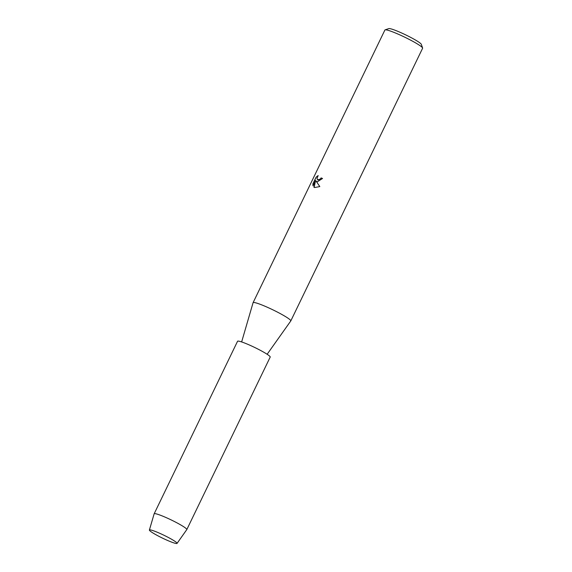 <?xml version="1.0" encoding="UTF-8"?>
<svg xmlns="http://www.w3.org/2000/svg" width="572" height="572" viewBox="0 0 572 572"><rect width="100%" height="100%" fill="white"/><g stroke="black" fill="none" stroke-linecap="round" stroke-linejoin="round"><path stroke-width="0.86" d="M153.332 530.73A15.358 1.609 -154.2 0 0 149.957 529.858A15.358 1.609 -154.2 0 0 156.206 534.877A15.358 1.609 -154.2 0 0 173.123 542.656A15.358 1.609 -154.2 0 0 176.827 542.842A15.358 1.609 -154.2 0 0 167.231 536.893A15.358 1.609 -154.2 0 0 153.332 530.73A15.358 1.609 -154.2 0 0 149.957 529.858A15.358 1.609 -154.2 0 0 149.392 530.037A15.358 1.609 -154.2 0 0 157.786 535.735A15.358 1.609 -154.2 0 0 173.123 542.656A15.358 1.609 -154.2 0 0 177.041 543.4A15.358 1.609 -154.2 0 0 176.827 542.842A15.358 1.609 -154.2 0 0 167.231 536.893A15.358 1.609 -154.2 0 0 153.332 530.73M267.145 354.268L290.776 320.956A20.942 2.188 -154.2 0 0 290.798 320.921A20.942 2.188 -154.2 0 0 279.508 313.191A20.942 2.188 -154.2 0 0 258.451 303.675A20.942 2.188 -154.2 0 0 253.081 302.695A20.942 2.188 -154.2 0 0 253.067 302.731L241.641 341.942M322.536 178.485L317.367 181.803L316.066 181.074L319.805 186.586L314.593 187.544L313.906 187.173L315.594 180.452L312.984 185.85L312.891 183.841L316.109 177.184L318.146 175.554L316.945 178.75L318.232 180.016L320.27 179.072L321.078 177.928A20.942 2.188 25.8 0 1 322.536 178.485A20.871 2.181 -154.2 0 0 321.128 177.956L320.313 179.1L317.574 179.844M290.798 320.921L422.608 48.248A20.942 2.188 -154.2 0 0 422.608 47.991A20.942 2.188 -154.2 0 0 410.403 40.033A20.942 2.188 -154.2 0 0 390.261 31.002A20.942 2.188 -154.2 0 0 385.106 29.866A20.942 2.188 -154.2 0 0 384.899 30.023L253.081 302.695M422.608 47.991L421.299 44.309A18.154 1.895 -154.2 0 0 410.725 37.416A18.154 1.895 -154.2 0 0 393.271 29.587A18.154 1.895 -154.2 0 0 388.803 28.6L385.106 29.866M318.075 175.64L316.159 177.213L312.891 183.841M316.595 181.538L316.066 181.074M312.941 183.869L313.006 185.8M315.594 180.452L314.135 187.323M177.041 543.4L186.787 529.608A18.132 1.895 -154.2 0 0 186.808 529.579A18.132 1.895 -154.2 0 0 177.034 522.887A18.132 1.895 -154.2 0 0 158.801 514.65A18.132 1.895 -154.2 0 0 154.154 513.799A18.132 1.895 -154.2 0 0 154.14 513.828L149.392 530.037M186.808 529.579L270.206 357.064A18.132 1.895 -154.2 0 0 260.432 350.371A18.132 1.895 -154.2 0 0 242.199 342.127A18.132 1.895 -154.2 0 0 237.552 341.277L154.154 513.799"/></g></svg>
